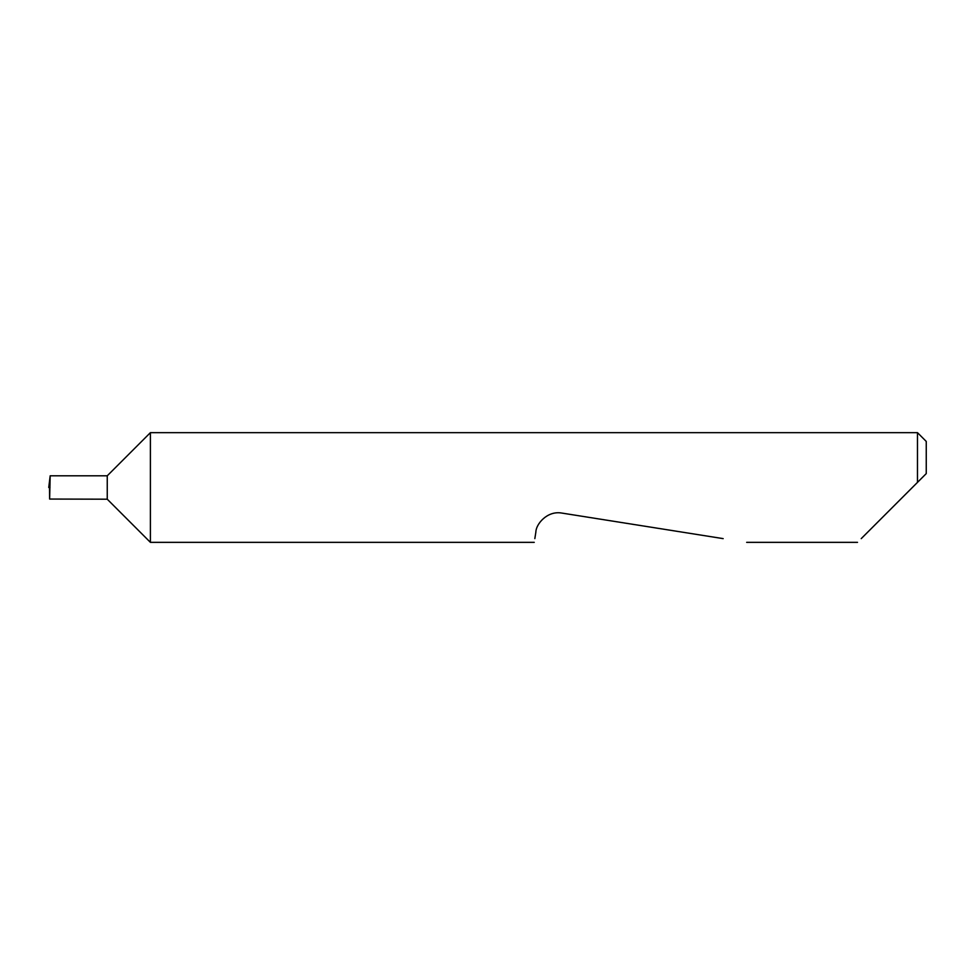 <?xml version="1.0" encoding="UTF-8"?>
<svg xmlns="http://www.w3.org/2000/svg" width="975" height="975" viewBox="0 0 975 975"><rect width="100%" height="100%" fill="white"/><g stroke="black" fill="none" stroke-linecap="round" stroke-linejoin="round"><path stroke-width="1.46" d="M107.25 499.2L107.25 475.8L50.176 475.8L49.627 499.054L107.25 499.2L150.394 542.344L150.394 432.656L917.475 432.656L917.475 482.381L912.356 487.5L926.25 473.606L917.475 482.381M861.23 538.627L912.356 487.5M534.836 538.627L535.872 532.058C535.897 524.294 547.207 510.339 561.978 513.094L723.17 538.627M50.176 475.8L48.75 487.5L49.981 487.5M49.627 499.054L49.518 487.5M917.475 432.656L926.25 441.431L926.25 473.606M857.513 542.344L746.655 542.344M534.251 542.344L150.394 542.344M107.25 475.8L150.394 432.656"/></g></svg>
